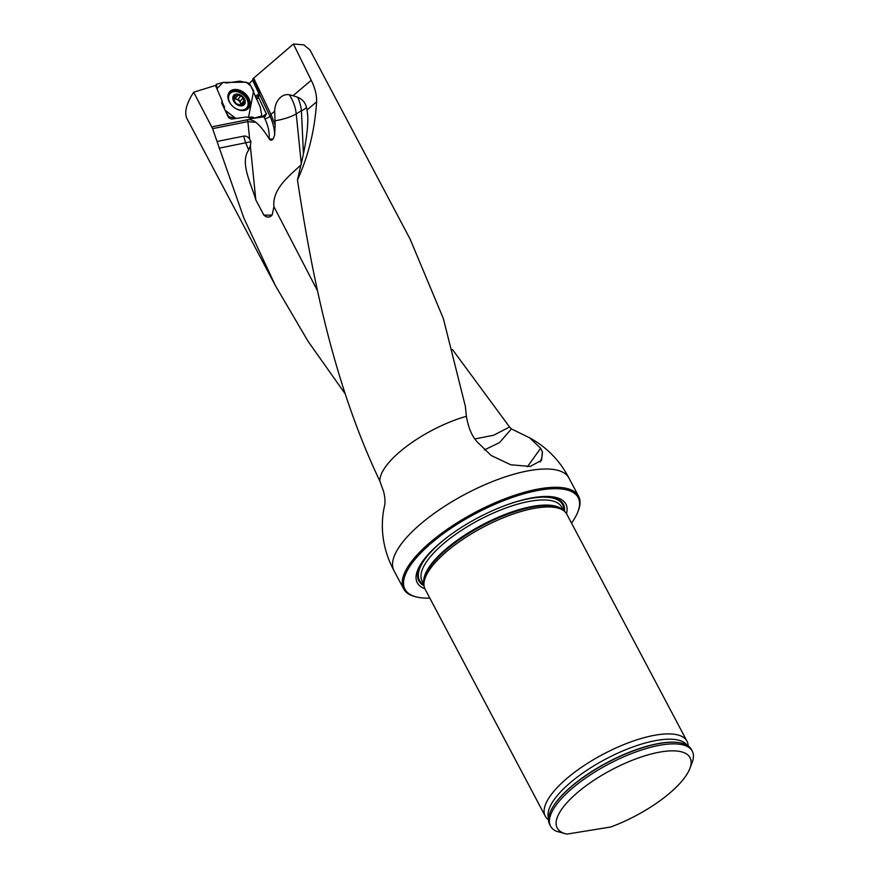 <?xml version="1.0" encoding="UTF-8"?>
<svg xmlns="http://www.w3.org/2000/svg" width="878" height="878" viewBox="0 0 878 878"><rect width="100%" height="100%" fill="white"/><g stroke="black" fill="none" stroke-linecap="round" stroke-linejoin="round"><path stroke-width="1.32" d="M212.597 128.638L217.031 141.457L243.766 136.134A6.3 4.851 -121.1 0 1 249.637 139.031L247.87 121.614L212.597 128.638L193.676 92.201L215.472 85.462L222.255 101.102M275.374 285.58L187.058 118.782C184.073 112.614 186.279 103.758 193.676 92.201M452.411 349.477L509.569 427.004L493.634 435.236L475.283 438.857M345.252 393.926L308.035 341.257L275.396 285.602L243.908 218.172L217.031 141.457M297.631 97.238L293.011 95.713L311.229 80.304C315.048 87.91 316.837 95.098 316.607 101.859L307.048 109.948L306.455 107.379A35.087 9.23 -2.7 0 1 301.417 110.738A35.087 27.02 58.9 0 0 299.365 101.508A35.087 27.02 58.9 0 0 297.631 97.238C302.361 99.17 305.303 102.55 306.455 107.379M301.363 164.493C291.375 174.371 271.993 188.035 273.925 206.714L272.125 215.044C269.656 217.755 266.901 217.766 263.85 215.077L255.816 199.888L250.329 145.803L250.976 141.698L249.637 139.031M219.061 148.195L250.976 141.698M250.329 145.803L248.693 149.995C239.628 163.001 251.306 183.809 255.816 199.888M311.229 80.304L293.428 43.999L303.832 44.844L309.967 49.958L410.267 239.387M383.697 491.834L379.911 481.232C334.233 385.266 312.546 279.292 297.477 179.957C308.496 155.68 314.873 129.648 316.607 101.859M410.256 239.442L443.357 318.571L465.362 406.327L466.372 416.315C468.589 428.98 472.737 438.023 478.817 443.467L491.142 455.484L510.787 464.791L530.202 466.427L541.496 460.357L542.406 451.852A35.087 27.931 -146.8 0 1 540.189 461.96M509.569 427.004L511.424 428.925L529.61 437.804L540.629 448.252L542.406 451.852M253.204 79.492L249.374 83.432M259.416 93.178L258.977 93.705A2.502 1.646 -130 0 1 258.823 95.669L258.736 95.735A2.502 1.69 53.4 0 0 258.955 93.727L252.59 80.304M221.64 102.21L222.002 101.464L221.849 103.428L228.445 117.279L231.419 119.09L246.74 116.961L251.218 118.618L264.421 116.774L266.462 114.14L258.681 97.623A3.512 1.328 -25.5 0 1 258.681 97.634L259.065 91.795L252.886 78.811L293.428 43.999M293.011 95.713L289.334 94.769A16.462 12.49 -87.1 0 0 274.682 111.221L275.143 125.038L271.126 114.788L253.61 77.999M212.015 126.816L247.289 119.803A9.998 7.09 -139.6 0 1 255.663 122.207C259.789 125.356 264.289 130.899 269.162 138.845C270.512 140.656 271.884 140.623 273.277 138.746L274.638 134.992L275.143 125.038M566.497 513.663A84.068 29.029 152.1 0 0 526.493 499A84.068 29.029 152.1 0 0 435.203 547.345A84.068 29.029 152.1 0 0 424.842 588.666M571.512 523.09A97.974 33.836 152.1 0 0 577.911 511.786A97.974 33.836 152.1 0 0 475.733 513.509A97.974 33.836 152.1 0 0 416.874 597.051A97.974 33.836 152.1 0 0 429.814 598.116M416.874 597.051L415.667 596.766A98.984 34.176 -27.9 0 1 403.65 588.897A98.984 34.176 -27.9 0 1 475.13 512.379A98.984 34.176 -27.9 0 1 578.602 496.268A98.984 34.176 -27.9 0 1 578.35 510.634L577.911 511.786M688.231 745.938L688.056 744.577A80.172 27.679 152.1 0 0 686.98 741.175L566.815 514.212A80.172 27.679 152.1 0 0 563.544 510.579A80.172 27.679 152.1 0 0 504.62 517.23A80.172 27.679 152.1 0 0 436.289 561.415A80.172 27.679 152.1 0 0 423.942 584.485A80.172 27.679 152.1 0 0 425.117 589.237L545.282 816.2A80.172 27.679 152.1 0 0 547.499 818.998L548.52 819.909M566.968 834.1A75.157 25.956 -27.9 0 1 566.321 833.957A75.157 25.956 -27.9 0 1 611.472 769.885A75.157 25.956 -27.9 0 1 689.845 768.557A75.157 25.956 -27.9 0 1 610.693 827.01L566.968 834.1M566.321 833.957L556.476 831.29A80.172 27.679 -27.9 0 1 550.572 826.176A80.172 27.679 -27.9 0 1 608.465 764.2A80.172 27.679 -27.9 0 1 692.27 751.151A80.172 27.679 -27.9 0 1 692.062 762.784L689.845 768.557M550.572 826.176L549.694 824.508A80.172 27.679 -27.9 0 1 551.538 809.296A80.172 27.679 -27.9 0 1 607.587 762.532A80.172 27.679 -27.9 0 1 677.772 742.47A80.172 27.679 -27.9 0 1 691.392 749.483L692.27 751.151M686.98 741.175A80.172 27.679 152.1 0 0 630.909 741.866A80.172 27.679 152.1 0 0 556.454 788.367A80.172 27.679 152.1 0 0 545.282 816.2M264.421 116.774L265.31 116.368M266.341 113.723L258.681 97.634L258.736 95.735L255.86 97.875M297.477 179.957L300.122 168.258C305.654 145.968 308.2 128.583 307.772 116.083L307.048 109.948M511.424 428.925L499.538 442.578L484.371 449.942M540.629 448.252L527.426 466.756M272.125 215.044A35.087 11.732 -5.8 0 1 263.85 215.077M303.448 153.837L301.417 110.738L296.226 113.877A35.087 11.732 -5.8 0 1 275.11 120.78M244.764 102.067L243.755 103.165L244.764 102.067L242.196 96.668L236.456 94.583A6.464 4.588 -139.6 0 1 242.196 96.668A6.464 4.588 -139.6 0 1 244.764 102.067A6.464 4.588 -139.6 0 1 241.604 105.393A6.464 4.588 -139.6 0 1 235.864 103.308A6.464 4.588 -139.6 0 1 233.296 97.908A6.464 4.588 -139.6 0 1 236.456 94.583L233.285 98.149M244.611 99.214A7.013 4.983 40.4 0 0 233.822 95.296A7.013 4.983 40.4 0 0 238.662 105.459A7.013 4.983 40.4 0 0 244.611 99.214M234.975 108.049A11.03 7.825 40.4 0 0 246.718 107.961A11.03 7.825 40.4 0 0 247.091 99.609A11.03 7.825 40.4 0 0 238.706 92.157A11.03 7.825 40.4 0 0 229.926 93.683A11.03 7.825 40.4 0 0 231.726 105.294M229.926 93.683L229.257 94.462A11.03 7.825 40.4 0 0 228.006 97.052M243.711 110.398A11.03 7.825 40.4 0 0 246.059 108.74L246.718 107.961M243.755 103.165L241.604 105.393L237.225 104.076L235.864 103.308L233.8 99.554L233.296 97.908L235.008 97.041L233.416 98.907M241.724 105.371L242.284 103.845L240.956 105.404M233.296 97.908L233.965 97.217L233.285 98.007M236.456 94.583L235.436 95.669M243.919 100.838L241.34 103.856L240.254 102.671A4.983 3.534 40.4 0 0 236.555 99.335L234.349 97.809M242.624 98.424L240.1 101.398L240.254 102.671A4.983 3.534 -139.6 0 1 240.627 105.371M233.548 99.247A4.983 3.534 -139.6 0 1 236.555 99.335L237.872 99.39L240.495 96.317M237.817 95.34L235.249 98.369M240.265 101.189L238.015 99.225M250.34 118.563L251.854 116.983L248.529 117.443L253.632 90.961L249.286 83.278L239.881 81.16L226.195 83.015L223.89 82.225L216.383 84.255L217.009 88.689L222.946 82.444L246.367 82.192L250.965 86.253L260.239 107.061L261.732 115.216L261.227 116.072L253.643 118.289M221.969 101.683L224.505 106.995L224.252 108.455M225.086 110.222L228.763 116.719L235.864 118.464L225.086 110.222M248.99 98.621A12.522 8.89 -139.6 0 1 241.735 110.529A12.522 8.89 -139.6 0 1 229.059 101.376A12.522 8.89 -139.6 0 1 228.192 99.016A12.522 8.89 -139.6 0 1 235.183 89.435A12.522 8.89 -139.6 0 1 248.99 98.621M224.505 106.995L224.439 107.972M251.854 116.983L254.159 117.773M224.252 108.466L221.936 101.607M317.496 290.761L273.925 206.714M248.693 149.995L245.719 142.894A35.087 21.555 -101.2 0 1 243.766 136.134M379.911 481.232A70.416 24.31 -27.9 0 1 466.372 416.315M403.65 588.897L393.97 570.612A98.984 34.176 -27.9 0 1 465.45 494.084A98.984 34.176 -27.9 0 1 568.922 477.972C559.846 460.555 546.742 447.165 529.61 437.804M255.213 96.503L258.977 93.705M270.929 114.392L274.682 111.221M259.394 94.056L269.93 116.192L271.126 114.788M269.162 138.845L269.173 138.746A46.106 32.706 40.4 0 0 264.904 118.782L263.993 116.851M564.455 511.281A81.786 28.239 152.1 0 0 532.233 497.925A81.786 28.239 152.1 0 0 525.779 499.165M435.74 546.84A81.786 28.239 152.1 0 0 424.019 585.637M563.544 510.579L561.679 509.251A79.119 27.317 152.1 0 0 534.779 506.716A79.119 27.317 152.1 0 0 436.081 559.429A79.119 27.317 152.1 0 0 423.898 582.202L423.942 584.485M562.754 510.008A78.932 27.251 152.1 0 0 534.307 506.112A78.932 27.251 152.1 0 0 458.832 539.114A78.932 27.251 152.1 0 0 423.931 583.519M563.467 510.513L561.657 507.1A78.932 27.251 152.1 0 0 531.596 500.987A78.932 27.251 152.1 0 0 453.103 536.14A78.932 27.251 152.1 0 0 422.131 580.973L423.942 584.386M507.682 504.576A80.941 27.953 152.1 0 1 531.717 498.232A80.941 27.953 152.1 0 1 563.687 510.678A80.941 27.953 152.1 0 0 531.717 498.232A80.941 27.953 152.1 0 0 507.627 504.587M450.425 534.878A80.941 27.953 152.1 0 0 423.953 584.66A80.941 27.953 152.1 0 1 450.381 534.911M677.487 742.437A79.646 27.503 152.1 0 0 677.212 742.404A79.646 27.503 152.1 0 0 607.488 762.345A79.646 27.503 152.1 0 0 551.801 808.814A79.646 27.503 152.1 0 0 551.669 809.055M686.914 745.082A78.383 27.064 152.1 0 0 605.743 759.064A78.383 27.064 152.1 0 0 548.563 818.329M258.681 97.634L256.519 99.236M261.721 117.169L266.341 113.734M273.277 138.746A4.006 2.502 3.9 0 1 269.173 138.746M274.638 134.992A50.112 35.548 -139.6 0 0 269.93 116.192A4.006 1.515 -25.5 0 1 264.904 118.782M247.289 119.803A35.087 21.555 -101.2 0 0 247.87 121.614A35.087 11.732 -5.8 0 0 255.663 122.207M289.334 94.769A35.087 27.02 -121.1 0 1 294.174 104.647A35.087 27.02 -121.1 0 1 296.226 113.877L301.275 163.571M237.828 95.45L235.282 98.446M240.418 96.393L237.872 99.39M243.799 100.827L241.252 103.823M216.306 84.771L215.692 85.923M229.882 117.52L229.202 118.278M259.416 117.487L261.227 116.072M228.247 99.203A12.083 8.571 -139.6 0 1 236.226 90.204A12.083 8.571 -139.6 0 1 249.143 101.179A12.083 8.571 -139.6 0 1 241.538 110.507M228.082 95.724A11.699 8.297 -139.6 0 1 228.971 93.792A11.699 8.297 -139.6 0 1 243.623 94.583A11.699 8.297 -139.6 0 1 246.762 108.916A11.699 8.297 -139.6 0 1 244.995 110.101M228.697 94.253A11.59 8.22 -139.6 0 1 231.496 92.399M247.739 106.205A11.59 8.22 -139.6 0 1 246.356 109.267M228.093 96.031A10.931 7.759 -139.6 0 1 228.664 95.307M245.313 109.465A10.931 7.759 -139.6 0 1 244.699 110.145M393.97 570.612C386.287 556.498 379.417 535.328 383.631 510.217L384.377 506.573C385.387 503.061 385.157 498.122 383.686 491.779M578.602 496.268L568.922 477.972M677.212 742.404L677.772 742.47M242.635 98.413L240.089 101.398M215.593 85.715L216.372 84.266M259.548 117.465L261.49 115.951M228.971 93.792C228.115 94.451 227.885 96.317 228.291 99.39M246.762 108.916C246.257 109.871 244.457 110.398 241.351 110.496"/></g></svg>
